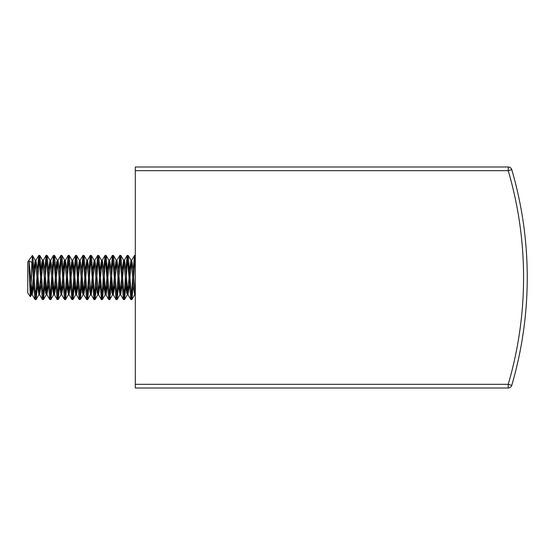 <?xml version="1.0" encoding="UTF-8"?>
<svg xmlns="http://www.w3.org/2000/svg" width="555" height="555" viewBox="0 0 555 555"><rect width="100%" height="100%" fill="white"/><g stroke="black" fill="none" stroke-linecap="round" stroke-linejoin="round"><path stroke-width="0.83" d="M30.358 296.668L29.061 270.001L30.206 286.158L31.559 294.705L30.421 296.661L30.823 292.52L30.358 296.675L27.75 292.943L27.75 262.057L32.412 255.432C33.009 257.277 33.605 264.631 34.195 277.5L35.575 261.537L34.195 277.5L34.812 288.551L36.13 299.52L37.476 284.784M29.061 270.001L29.061 261.176L32.412 262.487L33.89 288.551L35.02 299.52L36.04 299.603L35.118 299.603M33.793 270.216L35.242 260.295L36.956 277.5L35.575 297.868L36.956 277.5L37.573 286.158L38.926 294.705L36.13 299.52L38.926 294.705M37.365 270.216L38.801 255.397L42.388 299.52L43.498 299.52L44.844 284.784L45.69 293.38M42.007 261.62L41.16 270.216L42.61 260.295L44.324 277.5L42.943 297.868L44.324 277.5L44.941 286.158L46.294 294.705L43.498 299.52L46.294 294.705M44.733 270.216L46.169 255.397L49.756 299.52L50.866 299.52L52.212 284.784M48.528 270.216L49.978 260.295L51.691 277.5L50.311 297.868L51.691 277.5L52.309 286.158L53.662 294.705L50.866 299.52L53.662 294.705M52.101 270.216L53.537 255.397L57.123 299.52L58.233 299.52L59.579 284.784M57.678 297.868L59.059 277.5L59.676 286.158L61.022 294.705L58.233 299.52L61.022 294.705M59.468 270.216L60.904 255.397L64.491 299.52L65.601 299.52L66.947 284.784M64.123 261.558L63.263 270.216L64.706 260.295L66.427 277.5L65.046 297.868L66.427 277.5L67.044 286.158L68.39 294.705L65.601 299.52L68.39 294.705M66.836 270.216L68.272 255.397L71.859 299.52L72.969 299.52L74.314 284.784M72.414 297.868L73.794 277.5L74.412 286.158L75.757 294.705L72.969 299.52L75.757 294.705M74.197 270.216L75.64 255.397L79.226 299.52L80.336 299.52L81.682 284.784L82.528 293.38M77.998 270.216L79.441 260.295L81.162 277.5L79.781 297.868L81.162 277.5L81.779 286.158L83.125 294.705L80.336 299.52L83.125 294.705M81.564 270.216L83.007 255.397L86.594 299.52L87.704 299.52L89.043 284.784M85.366 270.216L86.809 260.295L88.529 277.5L87.149 297.868L88.529 277.5L89.147 286.158L90.493 294.705L87.704 299.52L90.493 294.705M88.932 270.216L90.375 255.397L94.059 299.603L91.173 294.705L92.616 284.784M92.727 270.216L94.177 260.295L95.897 277.5L94.517 297.868L95.897 277.5L96.514 286.158L97.86 294.705L95.071 299.52L96.41 284.784L97.264 293.38M96.299 270.216L97.735 255.397L101.419 299.603L98.54 294.705L99.983 284.784M100.094 270.216L101.544 260.295L103.265 277.5L101.884 297.868L103.265 277.5L103.875 286.158L105.228 294.705L102.439 299.52L103.778 284.784M103.667 270.216L105.103 255.397L108.697 299.52L109.807 299.52L111.146 284.784L111.999 293.38M107.462 270.216L108.912 260.295L110.632 277.5L109.252 297.868L110.632 277.5L111.243 286.158L112.596 294.705L109.807 299.52L112.596 294.705M111.035 270.216L112.471 255.397L116.064 299.52L117.174 299.52L118.513 284.784M116.092 260.219L114.83 270.216L116.279 260.295L118 277.5L116.619 297.868L118 277.5L118.61 286.158L119.963 294.705L117.174 299.52L119.963 294.705M118.402 270.216L119.838 255.397L123.432 299.52L124.542 299.52L125.881 284.784L126.734 293.38M122.197 270.216L123.647 260.295L125.368 277.5L123.987 297.868L125.368 277.5L125.978 286.158L127.331 294.705L124.542 299.52L127.331 294.705M124.514 260.219L125.77 270.216L127.206 255.397L130.8 299.52L131.91 299.52L133.249 284.784M129.565 270.216L131.015 260.295L132.735 277.5L131.355 297.868L132.735 277.5L133.346 286.158L134.698 294.705L131.91 299.52L134.698 294.705M133.138 270.216L134.483 255.48L135.309 259.56L134.574 255.397L135.309 255.397L134.574 255.397M133.651 277.5L135.309 294.58L133.651 277.5L135.038 257.131L133.651 277.5L133.04 268.842L131.688 260.295L134.483 255.48M127.206 255.397L128.226 255.48L129.974 277.5L131.355 261.537L129.974 277.5L131.812 299.603L130.89 299.603M127.116 255.48L124.32 260.295L125.673 268.842L128.004 294.705L129.454 284.784M120.761 255.397L119.838 255.397L120.858 255.48L122.606 277.5L123.987 261.537L122.606 277.5L124.445 299.603L123.522 299.603M119.748 255.48L116.952 260.295L118.305 268.842L120.636 294.705L122.086 284.784M113.393 255.397L112.471 255.397L113.491 255.48L115.239 277.5L116.619 261.537L115.239 277.5L117.077 299.603L116.155 299.603M112.381 255.48L109.585 260.295L110.938 268.842L113.269 294.705L114.719 284.784M106.026 255.397L105.103 255.397L106.123 255.48L107.871 277.5L109.252 261.537L107.871 277.5L109.71 299.603M105.013 255.48L102.224 260.295L103.57 268.842L105.901 294.705L107.351 284.784L106.165 294.677M97.735 255.397L98.755 255.48L100.504 277.5L101.884 261.537L100.504 277.5L102.342 299.603L105.228 294.705M97.645 255.48L94.856 260.295L96.202 268.842L98.54 294.705L96.82 277.5L98.2 257.131M91.291 255.397L90.375 255.397L91.388 255.48L93.136 277.5L94.517 261.537L93.136 277.5L94.974 299.603L97.86 294.705M89.452 277.5L91.173 294.705L89.452 277.5L90.833 257.131L89.452 277.5L88.835 268.842L87.489 260.295L90.278 255.48M83.923 255.397L83.007 255.397L84.02 255.48L85.768 277.5L87.149 261.537L85.768 277.5L87.607 299.603L86.691 299.603M82.91 255.48L80.121 260.295L81.467 268.842L83.805 294.705L85.248 284.784M76.555 255.397L75.64 255.397L76.652 255.48L78.401 277.5L79.781 261.537L78.401 277.5L80.239 299.603M75.542 255.48L72.754 260.295L74.099 268.842L76.437 294.705L77.88 284.784L76.555 294.816L75.64 294.816M69.188 255.397L68.272 255.397L69.285 255.48L71.033 277.5L72.414 261.537L71.033 277.5L72.871 299.603M68.175 255.48L65.386 260.295L66.732 268.842L69.07 294.705L70.52 284.784M62.743 277.5L61.362 293.463L62.743 277.5L60.904 255.397L61.917 255.48L63.665 277.5L65.046 261.537L63.665 277.5L65.504 299.603M60.807 255.48L58.018 260.295L59.371 268.842L61.702 294.705L63.152 284.784M54.459 255.397L53.537 255.397L54.55 255.48L56.298 277.5L57.678 261.537L56.298 277.5L58.143 299.603M53.44 255.48L50.651 260.295L52.003 268.842L54.334 294.705L55.784 284.784L54.494 294.809M47.092 255.397L46.169 255.397L47.182 255.48L48.93 277.5L50.311 261.537L48.93 277.5L50.776 299.603M46.072 255.48L43.283 260.295L44.636 268.842L46.967 294.705L48.417 284.784M41.563 277.5L42.943 261.537L41.563 277.5L43.408 299.603L39.814 255.48L38.801 255.397L39.724 255.397M38.704 255.48L35.915 260.295L37.268 268.842L39.599 294.705L41.049 284.784M29.061 261.176L32.232 294.705L33.682 284.784M32.377 255.446L31.094 285.735L32.232 294.705L35.02 299.52L32.232 294.705M31.892 293.463L33.272 277.5L31.892 293.463M40.64 277.5L39.259 293.463L40.64 277.5L39.259 257.131L37.879 277.5L38.496 286.158L39.599 294.705L42.388 299.52L39.599 294.705M48.008 277.5L46.627 293.463L48.008 277.5L46.169 255.397M55.375 277.5L53.995 293.463L55.375 277.5L53.537 255.397M56.742 261.62L55.895 270.216L57.338 260.295L59.059 277.5L58.296 291.035M70.11 277.5L68.73 293.463L70.11 277.5L68.272 255.397M70.631 270.216L71.956 260.184L73.184 268.842L73.794 277.5L73.031 291.035M77.478 277.5L76.097 293.463L77.478 277.5L75.64 255.397M84.846 277.5L83.465 293.463L84.846 277.5L83.007 255.397M92.213 277.5L90.833 293.463L92.213 277.5L90.375 255.397M99.581 277.5L98.2 293.463L99.581 277.5L98.769 263.223M106.948 277.5L105.568 293.463L106.948 277.5L106.137 263.223M114.316 277.5L112.936 293.463L114.316 277.5L112.471 255.397M121.684 277.5L120.303 293.463L121.684 277.5L119.838 255.397M129.051 277.5L127.671 293.463L129.051 277.5L128.24 263.223M135.038 293.463L135.309 291.555L135.038 293.463M126.29 277.5L127.671 257.131L126.29 277.5L126.901 286.158L128.004 294.705L130.8 299.52L128.004 294.705M118.923 277.5L120.303 257.131L118.923 277.5L119.533 286.158L120.636 294.705L123.432 299.52L120.636 294.705M113.269 294.705L116.064 299.52L113.269 294.705L112.165 286.158L111.555 277.5L112.936 257.131M105.901 294.705L108.697 299.52L105.901 294.705L104.798 286.158L104.187 277.5L105.568 257.131M83.805 294.705L86.594 299.52L83.805 294.705L82.695 286.158L82.084 277.5L83.465 257.131M76.437 294.705L79.226 299.52L76.437 294.705L75.327 286.158L74.717 277.5L76.097 257.131M67.349 277.5L68.73 257.131L67.349 277.5L67.96 286.158L69.07 294.705L71.859 299.52L69.07 294.705M61.702 294.705L64.491 299.52L61.702 294.705L60.599 286.158L59.982 277.5L60.939 261.273M52.614 277.5L53.995 257.131L52.614 277.5L53.231 286.158L54.334 294.705L57.123 299.52L54.334 294.705M45.246 277.5L46.627 257.131L45.246 277.5L45.864 286.158L46.967 294.705L49.756 299.52L46.967 294.705M31.892 261.835L31.094 285.735M35.242 260.295L32.447 255.48L35.242 260.295L36.956 277.5M42.61 260.295L39.814 255.48L42.61 260.295L44.324 277.5M49.978 260.295L47.182 255.48L49.978 260.295L51.691 277.5M57.338 260.295L54.55 255.48L57.338 260.295L59.059 277.5M64.179 261.245L64.449 260.323M64.706 260.295L61.917 255.48L64.706 260.295L66.427 277.5M72.074 260.295L69.285 255.48L72.074 260.295L73.794 277.5M79.441 260.295L76.652 255.48L79.441 260.295L81.162 277.5M86.809 260.295L84.02 255.48L86.809 260.295L88.529 277.5M94.177 260.295L91.388 255.48L94.177 260.295L95.897 277.5M101.544 260.295L98.755 255.48L101.544 260.295L103.265 277.5M108.912 260.295L106.123 255.48L108.912 260.295L110.632 277.5M116.279 260.295L113.491 255.48L116.279 260.295L118 277.5M123.647 260.295L120.858 255.48L123.647 260.295L125.368 277.5M131.015 260.295L128.226 255.48L131.015 260.295L132.735 277.5M129.974 277.5L131.812 299.603M115.239 277.5L117.077 299.603M96.82 277.5L97.604 263.576M85.768 277.5L87.607 299.603M37.879 277.5L39.259 257.131M526.383 303.287L526.466 302.024M135.309 384.324L508.22 384.324A379.412 379.412 0 0 0 508.22 170.676L511.752 169.636A3.684 3.684 0 0 0 508.22 166.993L135.309 166.993L135.309 388.007L508.22 388.007A3.684 3.684 0 0 0 511.752 385.364A383.096 383.096 0 0 0 511.752 169.636A3.684 3.684 0 0 0 508.22 166.993L508.22 170.676L135.309 170.676M508.22 388.007L508.22 384.324L511.752 385.364M94.974 299.603L94.059 299.603L94.974 299.603M102.342 299.603L101.419 299.603L102.342 299.603M134.574 294.816L135.309 294.816M130.89 260.184L131.812 260.184M127.206 294.816L128.129 294.816M123.522 260.184L124.445 260.184M119.838 294.816L120.761 294.816M116.155 260.184L117.077 260.184M112.471 294.816L113.393 294.816M108.787 260.184L109.71 260.184M105.103 294.816L106.026 294.816M101.419 260.184L102.342 260.184M97.735 294.816L98.658 294.816M94.059 260.184L94.974 260.184M90.375 294.816L91.291 294.816M86.691 260.184L87.607 260.184M83.007 294.816L83.923 294.816M79.323 260.184L80.239 260.184M71.956 260.184L72.871 260.184M68.272 294.816L69.188 294.816M64.588 260.184L65.504 260.184M60.904 294.816L61.827 294.816M57.221 260.184L58.143 260.184M53.537 294.816L54.459 294.816M49.853 260.184L50.776 260.184M46.169 294.816L47.092 294.816M42.485 260.184L43.408 260.184M38.801 294.816L39.724 294.816M35.118 260.184L36.04 260.184M31.434 294.816L32.356 294.816M93.962 299.52L91.173 294.705M101.329 299.52L98.54 294.705M30.421 296.661L31.559 294.705"/></g></svg>
